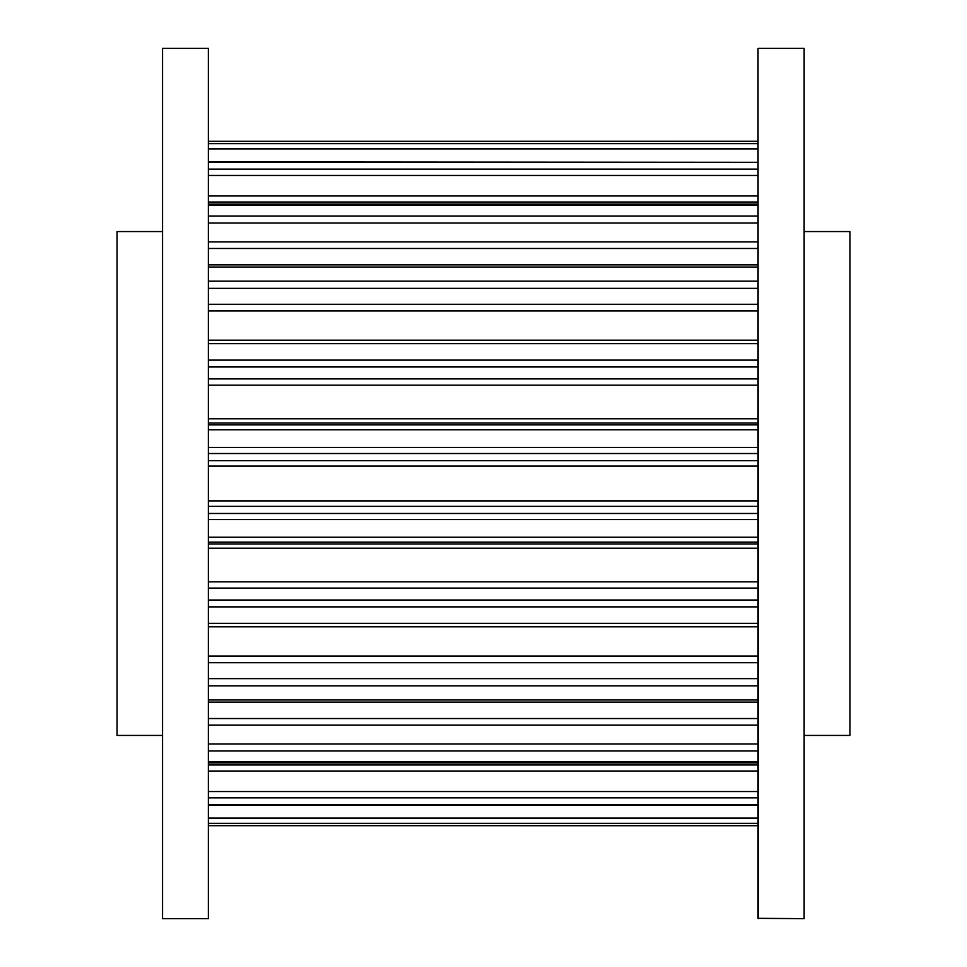 <?xml version="1.0" encoding="UTF-8"?>
<svg xmlns="http://www.w3.org/2000/svg" width="967" height="967" viewBox="0 0 967 967"><rect width="100%" height="100%" fill="white"/><g stroke="black" fill="none" stroke-linecap="round" stroke-linejoin="round"><path stroke-width="1.45" d="M162.553 231.572L117.055 231.572L117.055 735.428L162.553 735.428M804.133 231.572L849.945 231.572L849.945 735.428L804.133 735.428M758.333 48.35L804.133 48.35L804.133 918.65L758.019 918.336L758.019 48.664L758.333 918.65M162.553 483.5L162.553 918.65L208.352 918.65L208.352 48.35L162.553 48.35L162.553 483.5M758.019 141.291L208.352 141.315L758.019 141.291M208.352 162.311L758.019 162.311L208.352 161.924M208.352 202.018L758.019 202.018L758.019 195.975L208.352 195.975M208.352 175.462L758.019 175.462L758.019 169.14L208.352 169.14M208.352 223.026L758.019 223.026L758.019 281.179L208.352 281.179M208.352 340.179L758.019 340.179L758.019 360.111L208.352 360.111M208.352 310.939L758.019 310.939L758.019 281.179M208.352 423.062L758.019 423.062L758.019 447.443L208.352 447.443M208.352 418.771L758.019 418.771L758.019 385.18L208.352 385.18M208.352 466.106L758.019 466.106L758.019 447.443M208.352 606.889L758.019 606.889L758.019 623.364L208.352 623.364M208.352 543.938L758.019 543.938L758.019 542.124L208.352 542.124M208.352 656.061L758.019 656.061L758.019 626.821L208.352 626.821M208.352 725.105L758.019 725.105L758.019 718.529L208.352 718.529M208.352 797.86L758.019 797.86L758.019 804.689L208.352 804.689M208.352 771.025L758.019 771.025L758.019 764.982L208.352 764.982M208.352 762.915L758.019 762.915L758.019 761.803L208.352 761.803M208.352 823.352L758.019 823.352L758.019 818.118L208.352 818.118M758.019 143.648L208.352 143.648M758.019 148.882L208.352 148.882M758.019 205.197L208.352 205.197M758.019 216.052L208.352 216.052M758.019 267.037L208.352 267.037M758.019 248.471L208.352 248.471M758.019 241.895L208.352 241.895M758.019 343.636L208.352 343.636M758.019 304.291L208.352 304.291M758.019 288.347L208.352 288.347M758.019 429.771L208.352 429.771M758.019 424.876L208.352 424.876M758.019 378.907L208.352 378.907M758.019 366.964L208.352 366.964M758.019 519.557L208.352 519.557M758.019 537.229L208.352 537.229M758.019 513.477L208.352 513.477M758.019 506.357L208.352 506.357M758.019 500.894L208.352 500.894M758.019 460.643L208.352 460.643M758.019 453.523L208.352 453.523M758.019 600.036L208.352 600.036M758.019 588.093L208.352 588.093M758.019 581.82L208.352 581.82M758.019 548.229L208.352 548.229M758.019 685.821L208.352 685.821M758.019 699.963L208.352 699.963M758.019 678.653L208.352 678.653M758.019 662.709L208.352 662.709M758.019 750.948L208.352 750.948M758.019 743.974L208.352 743.974M758.019 791.538L208.352 791.538M758.019 825.685L208.352 825.685L758.019 825.709M758.019 204.085L208.352 204.085M758.019 264.885L208.352 264.885M758.019 702.115L208.352 702.115M758.019 805.076L208.352 805.076"/></g></svg>
